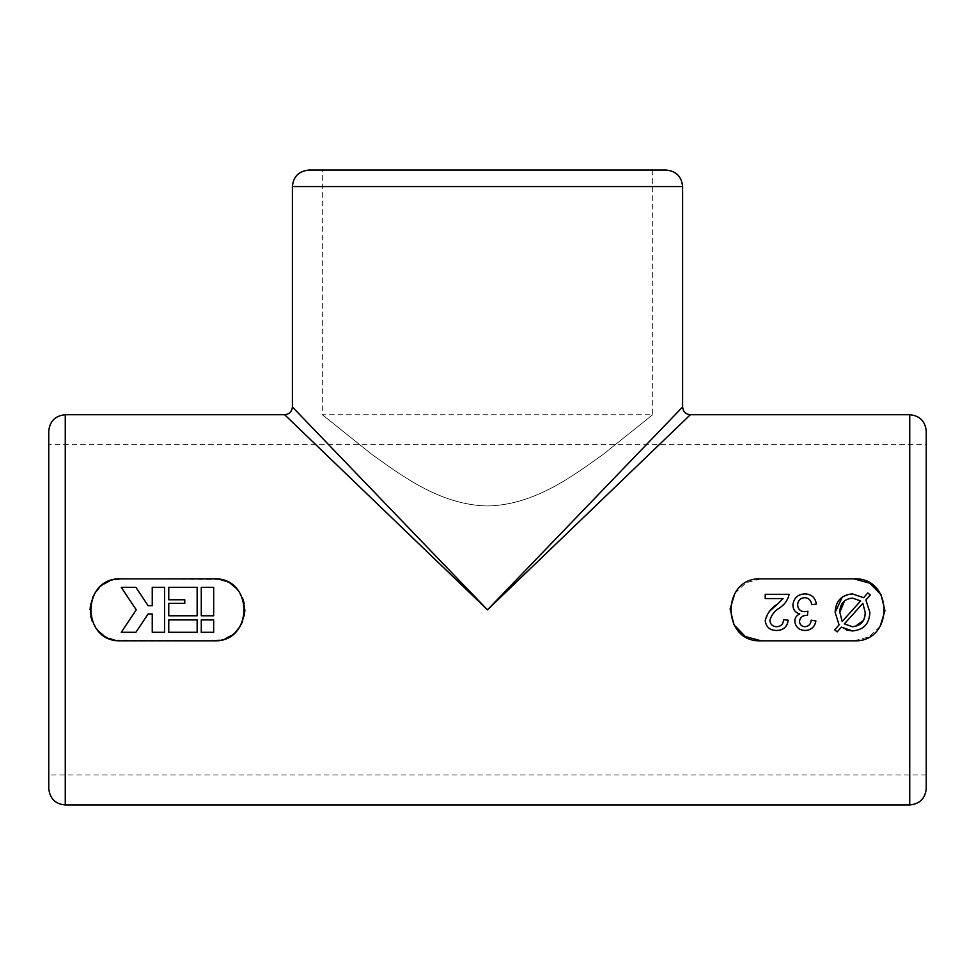 <?xml version="1.0" encoding="UTF-8"?>
<svg xmlns="http://www.w3.org/2000/svg" width="975" height="975" viewBox="0 0 975 975"><rect width="100%" height="100%" fill="white"/><g stroke="black" fill="none" stroke-linecap="round" stroke-linejoin="round"><path stroke-width="0.73" stroke-dasharray="4.88 3.66" d="M777.721 603.927L783.059 598.577L765.229 598.577L765.229 594.348L789.153 594.348C787.837 600.247 784.448 604.89 779.013 608.278C774.272 611.276 771.237 615.347 769.921 620.49C770.323 624.439 772.566 626.523 776.612 626.73C781.036 626.45 783.339 624.098 783.522 619.686M788.214 620.197C787.276 626.864 783.376 630.289 776.502 630.484C769.775 630.362 766.021 627.023 765.229 620.453L769.738 611.045M815.904 620.977C814.807 626.925 811.249 630.094 805.192 630.484C799.073 630.24 795.6 627.132 794.783 621.173C794.881 617.76 796.538 615.359 799.756 613.97L799.756 613.872C795.356 612.69 793.065 609.741 792.907 605.048C793.699 598.028 797.721 594.299 804.972 593.885C811.493 594.202 815.295 597.59 816.368 604.061M811.675 604.671C811.188 600.454 808.897 598.114 804.814 597.638C800.39 598.041 797.989 600.466 797.599 604.914C797.989 609.229 800.378 611.483 804.753 611.715L807.922 611.24L807.422 615.469C802.9 615.128 800.256 617.065 799.476 621.27C799.732 624.658 801.596 626.474 805.07 626.73C808.811 626.255 810.859 624.073 811.212 620.161M846.592 630.033L841.413 627.157L837.159 631.885L834.673 629.813L839.085 624.914L835.136 612.41M842.339 596.968L852.369 593.885L863.57 597.687L867.848 592.934L870.334 595.018L865.861 599.978L869.871 612.312C869.505 623.683 863.692 629.899 852.418 630.947M114.952 579.467L109.139 581.234M103.801 584.086L99.048 587.998M92.406 597.98L90.638 603.769M90.041 609.838L90.638 615.883M92.406 621.684L99.133 631.751M103.801 635.578L109.139 638.442M114.952 640.209L213.927 640.807M121.01 578.857L219.997 579.467M219.997 640.209L225.798 638.442M231.148 635.578L235.901 631.666M242.543 621.684L244.298 615.895M244.896 609.838L244.298 603.781M242.543 597.98L235.804 587.913M231.148 584.086L225.798 581.234M487.5 609.838L284.639 414.716L487.5 609.838L690.361 414.716L487.5 609.838L682.61 406.977L487.5 609.838L292.39 406.977L487.5 609.838M734.87 593.324L746.082 582.733L761.073 578.857L853.99 578.857M880.181 626.352L868.981 636.931L853.99 640.807L761.073 640.807M926.25 788.434L926.25 431.242M926.25 444.661L926.25 775.015L926.25 444.661L48.75 444.661L48.75 775.015L48.75 444.661M48.75 431.242L48.75 788.434M652.677 170.052L652.677 414.716L322.323 414.716L372.036 454.533C401.115 475.117 439.64 504.879 487.293 505.976C535.056 505.099 573.739 475.191 602.818 454.643L652.677 414.716L602.83 454.63C573.727 475.191 535.056 505.123 487.256 505.976C439.628 504.867 401.127 475.117 372.072 454.557L322.323 414.716L322.323 170.052L652.677 170.052L308.904 170.052M164.629 632.287L152.246 632.287L152.246 613.957L148.115 613.957L135.903 632.287L121.278 632.287L136.244 609.838L121.278 587.377L135.903 587.377L148.115 605.707L152.246 605.707L152.246 587.377L164.629 587.377L164.629 632.287M197.145 587.377L197.145 615.773L168.76 615.773L168.76 603.379L184.762 603.379L184.762 599.771L168.76 599.771L168.76 587.377L197.145 587.377M197.145 619.905L197.145 632.287L168.76 632.287L168.76 619.905L197.145 619.905M213.671 615.773L201.277 615.773L201.277 587.377L213.671 587.377L213.671 615.773M213.671 619.905L213.671 632.287L201.277 632.287L201.277 619.905L213.671 619.905M863.545 620.332L865.178 612.41L862.838 603.354L844.362 623.878L852.418 626.73M839.828 612.263L842.156 621.489L860.657 600.929L852.516 598.102L844.569 600.734M65.264 804.948L65.264 414.716M909.736 414.716L909.736 804.948M292.39 186.566L682.61 186.566M926.25 775.015L48.75 775.015"/><path stroke-width="1.46" d="M765.229 594.348L765.229 598.577L783.059 598.577L777.721 603.927C771.152 607.913 766.984 613.421 765.229 620.453C765.997 627.01 769.75 630.35 776.502 630.484C783.315 630.338 787.227 626.913 788.214 620.197L783.522 619.686C783.352 624.085 781.048 626.438 776.612 626.73C772.578 626.535 770.348 624.463 769.921 620.49C771.225 615.371 774.26 611.301 779.013 608.278C784.448 604.902 787.824 600.259 789.153 594.348L765.229 594.348M783.522 619.686L788.214 620.197M769.738 611.045L777.721 603.927M799.756 613.872L799.756 613.97C796.575 615.31 794.918 617.723 794.783 621.173C795.563 627.108 799.037 630.216 805.192 630.484C811.224 630.106 814.795 626.949 815.904 620.977L811.212 620.161C810.859 624.061 808.811 626.255 805.07 626.73C801.621 626.511 799.756 624.695 799.476 621.27C800.219 617.077 802.864 615.14 807.422 615.469L807.922 611.24L804.753 611.715C800.402 611.508 798.013 609.241 797.599 604.914C797.977 600.466 800.378 598.041 804.814 597.638C808.872 598.089 811.163 600.429 811.675 604.671L816.368 604.061C815.319 597.614 811.517 594.226 804.972 593.885C797.769 594.263 793.747 597.98 792.907 605.048C793.041 609.716 795.332 612.653 799.756 613.872M816.368 604.061L811.675 604.671M811.212 620.161L815.904 620.977M837.159 631.885L841.413 627.157L852.418 630.947C863.631 629.972 869.444 623.756 869.871 612.312L865.861 599.978L870.334 595.018L867.848 592.934L863.57 597.687L852.369 593.885C841.34 594.957 835.599 601.136 835.136 612.41L839.085 624.914L834.673 629.813L836.513 631.337M835.136 612.41L842.339 596.968M852.418 630.947L846.592 630.033M761.073 640.807L853.99 640.807C893.99 642.683 893.904 576.944 853.99 578.857L761.073 578.857C721.073 576.981 721.159 642.732 761.073 640.807L745.327 636.504L733.968 624.804L730.117 608.948L734.87 593.324M121.01 578.857L213.927 578.857C253.841 576.944 253.927 642.683 213.927 640.807L121.01 640.807C81.096 642.732 81.01 576.981 121.01 578.857L114.952 579.467M109.139 581.234L103.801 584.086M99.048 587.998L95.318 592.544M95.209 592.702L92.406 597.98M90.638 603.769L90.041 609.838M90.638 615.883L92.406 621.684M99.133 631.751L103.801 635.578M109.139 638.442L114.952 640.209M213.927 640.807L219.997 640.209M225.798 638.442L231.148 635.578M235.901 631.666L239.618 627.132M239.728 626.962L242.543 621.684M244.298 615.895L244.896 609.838M244.298 603.781L242.543 597.98M235.804 587.913L231.148 584.086M225.798 581.234L219.997 579.467M292.39 186.566C293.268 176.633 298.777 171.125 308.904 170.052L666.096 170.052C676.126 171.027 681.635 176.536 682.61 186.566L292.39 186.566L292.39 406.977C291.915 411.669 289.331 414.241 284.639 414.716L65.264 414.716L65.264 804.948C55.331 804.058 49.823 798.549 48.75 788.434L48.75 431.242C49.725 421.2 55.234 415.703 65.264 414.716M65.264 804.948L909.736 804.948L909.736 414.716L690.361 414.716C685.669 414.241 683.085 411.669 682.61 406.977L682.61 186.566M487.5 609.838L690.361 414.716L487.5 609.838L284.639 414.716L487.5 609.838L682.61 406.977L487.5 609.838L292.39 406.977L487.5 609.838M853.99 578.857L869.737 583.16L881.095 594.86L884.947 610.716L880.181 626.352M909.736 414.716C919.766 415.703 925.275 421.2 926.25 431.242L926.25 788.434C925.275 798.464 919.766 803.973 909.736 804.948M666.096 170.052L322.323 170.052M213.671 632.287L213.671 619.905L201.277 619.905L201.277 632.287L213.671 632.287M201.277 615.773L213.671 615.773L213.671 587.377L201.277 587.377L201.277 615.773M197.145 632.287L197.145 619.905L168.76 619.905L168.76 632.287L197.145 632.287M197.145 615.773L197.145 587.377L168.76 587.377L168.76 599.771L184.762 599.771L184.762 603.379L168.76 603.379L168.76 615.773L197.145 615.773M152.246 632.287L164.629 632.287L164.629 587.377L152.246 587.377L152.246 605.707L148.115 605.707L135.903 587.377L121.278 587.377L136.244 609.838L121.278 632.287L135.903 632.287L148.115 613.957L152.246 613.957L152.246 632.287M844.362 623.878L862.838 603.354L865.178 612.41C865.178 621.075 860.925 625.852 852.418 626.73L844.362 623.878M860.657 600.929L842.156 621.489L839.828 612.263C839.926 603.72 844.155 599.003 852.516 598.102L860.657 600.929M855.124 626.498L863.545 620.332M844.569 600.734L839.828 612.263"/></g></svg>
